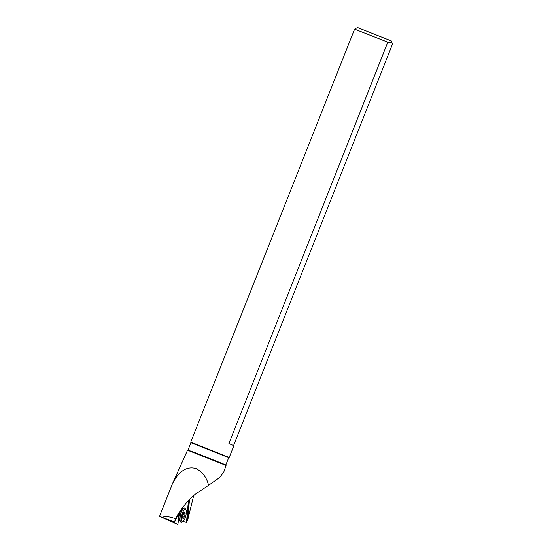 <?xml version="1.0" encoding="UTF-8"?>
<svg xmlns="http://www.w3.org/2000/svg" width="552" height="552" viewBox="0 0 552 552"><rect width="100%" height="100%" fill="white"/><g stroke="black" fill="none" stroke-linecap="round" stroke-linejoin="round"><path stroke-width="0.83" d="M226.058 465.453L187.535 450.197L172.217 484.304C176.371 475.727 184.044 465.06 196.202 468.593C202.812 472.367 206.924 477.949 208.539 485.346L219.31 477.791L223.684 472.326L226.058 465.453L225.837 464.943L191.951 451.391L187.535 450.197M208.539 485.346L195.339 494.192C187.08 501.106 180.49 509.296 175.557 518.756L174.556 521.964L159.542 516.327L177.841 524.4L168.305 519.673M179.421 512.118L174.591 521.985L168.277 519.653M177.841 524.4L178.565 520.191L179.221 520.391L179.283 519.729M188.95 500.16L187.176 520.06L187.645 520.308L193.662 495.655M187.645 520.308L189.488 499.615M182.891 521.392L186.61 522.364L187.176 520.06M179.704 520.543L178.786 520.288M159.542 516.327L172.217 484.304M162.343 517.183C165.959 516.175 170.361 516.707 175.557 518.756M186.61 522.364L182.953 521.357M179.69 520.508L179.221 520.391M187.99 501.168L188.494 500.629M182.188 509.144L182.291 507.971M186.493 522.309L188.391 501.009M228.714 457.67L190.923 442.704L188.039 449.983M225.837 464.95L228.721 457.67L229.218 457.456L194.628 443.622L190.702 442.207L190.923 442.704M356.033 28.304L357.668 27.6L391.327 40.924L392.458 44.229L233.579 445.519M229.218 457.456L233.882 445.685L228.901 443.553L387.808 42.187L354.612 29.152L356.033 28.311M391.968 42.407L387.808 42.187M354.612 29.152L190.702 442.207M181.028 522.178A7.307 2.353 -76 0 1 180.904 522.157A7.307 2.353 -76 0 1 180.745 522.102A7.307 2.353 -76 0 1 180.235 521.543A7.307 2.353 -76 0 1 180.387 514.498A7.307 2.353 -76 0 1 183.554 508.206A7.307 2.353 -76 0 1 184.437 507.978A7.307 2.353 -76 0 1 184.554 508.019M183.112 521.247L182.022 521.985A7.307 2.353 -76 0 1 181.146 522.22A7.307 2.353 -76 0 1 180.987 522.157A7.307 2.353 -76 0 1 180.69 514.312A7.307 2.353 -76 0 1 184.678 508.04A7.307 2.353 -76 0 1 184.83 508.095A7.307 2.353 -76 0 1 185.348 508.654L185.955 509.82A6.265 2.015 -76 0 1 185.824 515.858A6.265 2.015 -76 0 1 183.112 521.247A6.265 2.015 -76 0 1 182.222 521.392A6.265 2.015 -76 0 1 182.022 514.45A6.265 2.015 -76 0 1 185.52 509.337A6.265 2.015 -76 0 1 185.955 509.82M184.292 511.966L183.885 512.67A1.525 0.49 -76 0 1 183.085 514.285L182.753 515.513A1.525 0.49 -76 0 1 182.581 517.438L182.733 518.211A1.525 0.49 -76 0 1 183.133 517.935A1.525 0.49 -76 0 1 183.16 517.948A1.525 0.49 -76 0 1 183.361 518.521L183.857 518.066A1.525 0.49 -76 0 1 184.651 516.451L184.989 515.223A1.525 0.49 -76 0 1 185.161 513.298L185.003 512.525A1.525 0.49 -76 0 1 184.609 512.794A1.525 0.49 -76 0 1 184.375 512.215L184.292 511.966M178.634 519.439L178.565 520.191M179.034 519.542A5.216 1.677 -76 0 1 178.993 519.529A5.216 1.677 -76 0 1 178.882 519.487A5.216 1.677 -76 0 1 178.827 513.326M180.235 521.543L179.234 519.639A5.603 1.801 -76 0 1 179.352 514.243A5.603 1.801 -76 0 1 181.78 509.42L183.554 508.206M183.816 512.967L185.161 513.298M182.822 514.685L184.989 515.223M182.843 516.003L184.651 516.451M182.498 517.728L183.857 518.066M183.892 512.622L184.609 512.794M182.484 517.776L183.133 517.935"/></g></svg>
